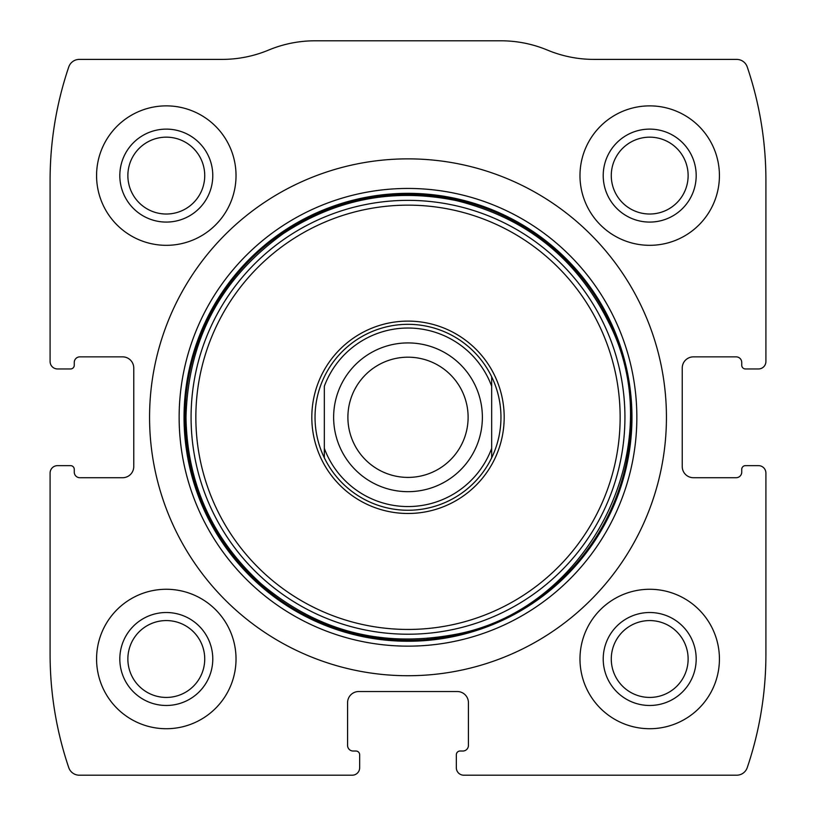 <?xml version="1.0" encoding="UTF-8"?>
<svg xmlns="http://www.w3.org/2000/svg" width="816" height="816" viewBox="0 0 816 816"><rect width="100%" height="100%" fill="white"/><g stroke="black" fill="none" stroke-linecap="round" stroke-linejoin="round"><path stroke-width="1.22" d="M50.092 473.076L50.092 654.35A353.257 353.257 0 0 0 68.748 767.621A11.159 11.159 0 0 0 79.315 775.2L352.226 775.2A7.436 7.436 0 0 0 359.662 767.764L359.662 754.749A3.723 3.723 0 0 0 355.939 751.026L353.155 751.026A5.579 5.579 0 0 1 347.575 745.457L347.575 702.688A11.159 11.159 0 0 1 358.734 691.529L457.266 691.529A11.159 11.159 0 0 1 468.425 702.688L468.425 745.457A5.579 5.579 0 0 1 462.845 751.026L460.061 751.026A3.723 3.723 0 0 0 456.338 754.749L456.338 767.764A7.436 7.436 0 0 0 463.774 775.2L736.685 775.2A11.159 11.159 0 0 0 747.252 767.621A353.257 353.257 0 0 0 765.908 654.35L765.908 473.076A7.436 7.436 0 0 0 758.462 465.64L745.457 465.64A3.723 3.723 0 0 0 741.734 469.353L741.734 472.148A5.579 5.579 0 0 1 736.154 477.717L693.396 477.717A11.159 11.159 0 0 1 682.237 466.568L682.237 368.026A11.159 11.159 0 0 1 693.396 356.867L736.154 356.867A5.579 5.579 0 0 1 741.734 362.447L741.734 365.242A3.723 3.723 0 0 0 745.457 368.954L758.462 368.954A7.436 7.436 0 0 0 765.908 361.519L765.908 180.244A353.257 353.257 0 0 0 747.252 66.973A11.159 11.159 0 0 0 736.685 59.395L593.926 59.395A120.85 120.85 0 0 1 547.444 50.092A120.85 120.85 0 0 0 500.963 40.8L315.037 40.8A120.85 120.85 0 0 0 268.556 50.092A120.85 120.85 0 0 1 222.074 59.395L79.315 59.395A11.159 11.159 0 0 0 68.748 66.973A353.257 353.257 0 0 0 50.092 180.244L50.092 361.519A7.436 7.436 0 0 0 57.538 368.954L70.543 368.954A3.723 3.723 0 0 0 74.266 365.242L74.266 362.447A5.579 5.579 0 0 1 79.846 356.867L122.604 356.867A11.159 11.159 0 0 1 133.763 368.026L133.763 466.568A11.159 11.159 0 0 1 122.604 477.717L79.846 477.717A5.579 5.579 0 0 1 74.266 472.148L74.266 469.353A3.723 3.723 0 0 0 70.543 465.64L57.538 465.64A7.436 7.436 0 0 0 50.092 473.076M666.437 417.292A258.437 258.437 0 0 0 408 158.865A258.437 258.437 0 0 0 149.563 417.292A258.437 258.437 0 0 0 408 675.73A258.437 258.437 0 0 0 666.437 417.292M96.574 659.002A69.717 69.717 0 0 1 201.164 598.618A69.717 69.717 0 0 1 201.164 719.375A69.717 69.717 0 0 1 96.574 659.002M96.574 175.593A69.717 69.717 0 0 1 201.164 115.219A69.717 69.717 0 0 1 201.164 235.977A69.717 69.717 0 0 1 96.574 175.593M579.982 659.002A69.717 69.717 0 0 1 684.563 598.618A69.717 69.717 0 0 1 684.563 719.375A69.717 69.717 0 0 1 579.982 659.002M579.982 175.593A69.717 69.717 0 0 1 684.563 115.219A69.717 69.717 0 0 1 684.563 235.977A69.717 69.717 0 0 1 579.982 175.593M603.218 175.593A46.481 46.481 0 0 1 672.945 135.344A46.481 46.481 0 0 1 672.945 215.852A46.481 46.481 0 0 1 603.218 175.593M611.276 175.593A38.434 38.434 0 0 1 668.916 142.31A38.434 38.434 0 0 1 668.916 208.876A38.434 38.434 0 0 1 611.276 175.593M603.218 659.002A46.481 46.481 0 0 1 672.945 618.742A46.481 46.481 0 0 1 672.945 699.251A46.481 46.481 0 0 1 603.218 659.002M611.276 659.002A38.434 38.434 0 0 1 668.916 625.719A38.434 38.434 0 0 1 668.916 692.284A38.434 38.434 0 0 1 611.276 659.002M119.819 175.593A46.481 46.481 0 0 1 189.536 135.344A46.481 46.481 0 0 1 189.536 215.852A46.481 46.481 0 0 1 119.819 175.593M127.867 175.593A38.434 38.434 0 0 1 185.518 142.31A38.434 38.434 0 0 1 185.518 208.876A38.434 38.434 0 0 1 127.867 175.593M119.819 659.002A46.481 46.481 0 0 1 189.536 618.742A46.481 46.481 0 0 1 189.536 699.251A46.481 46.481 0 0 1 119.819 659.002M127.867 659.002A38.434 38.434 0 0 1 185.518 625.719A38.434 38.434 0 0 1 185.518 692.284A38.434 38.434 0 0 1 127.867 659.002M311.814 417.292A96.186 96.186 0 0 1 456.093 333.999A96.186 96.186 0 0 1 456.093 500.596A96.186 96.186 0 0 1 311.814 417.292M315.037 417.292A92.963 92.963 0 0 1 491.671 376.778A92.963 92.963 0 0 1 408 510.255A92.963 92.963 0 0 1 315.037 417.292M324.329 386.243A89.24 89.24 0 0 1 491.671 386.243L491.671 448.351A89.24 89.24 0 0 1 324.329 448.351L324.329 386.243M491.671 448.351L491.671 457.817L491.671 448.351M324.329 457.817L324.329 448.351L324.329 457.817M491.671 376.778L491.671 386.243L491.671 376.778M347.891 417.292A60.109 60.109 0 0 1 438.059 365.242A60.109 60.109 0 0 1 438.059 469.353A60.109 60.109 0 0 1 347.891 417.292M333.632 417.292A74.368 74.368 0 0 1 445.189 352.889A74.368 74.368 0 0 1 445.189 481.705A74.368 74.368 0 0 1 333.632 417.292M179.143 417.292A228.857 228.857 0 0 1 522.424 219.106A228.857 228.857 0 0 1 522.424 615.488A228.857 228.857 0 0 1 179.143 417.292M184.049 417.292A223.951 223.951 0 0 1 519.976 223.349A223.951 223.951 0 0 1 519.976 611.245A223.951 223.951 0 0 1 184.049 417.292M184.977 417.292A223.023 223.023 0 0 1 519.506 224.155A223.023 223.023 0 0 1 519.506 610.439A223.023 223.023 0 0 1 184.977 417.292M191.077 417.292A216.923 216.923 0 0 1 516.467 229.429A216.923 216.923 0 0 1 516.467 605.156A216.923 216.923 0 0 1 191.077 417.292M195.85 417.292A212.15 212.15 0 0 1 514.07 233.57A212.15 212.15 0 0 1 514.07 601.025A212.15 212.15 0 0 1 195.85 417.292M185.987 417.292C187.201 483.572 212.262 539.09 261.181 583.828C316.047 630.054 378.848 647.241 449.606 635.378C587.724 614.101 672.863 447.015 608.879 322.769C576.892 258.56 526.075 217.841 456.43 200.634C394.138 187.782 336.396 198.798 283.213 233.672C220.483 278.827 188.078 340.037 185.987 417.292"/></g></svg>
